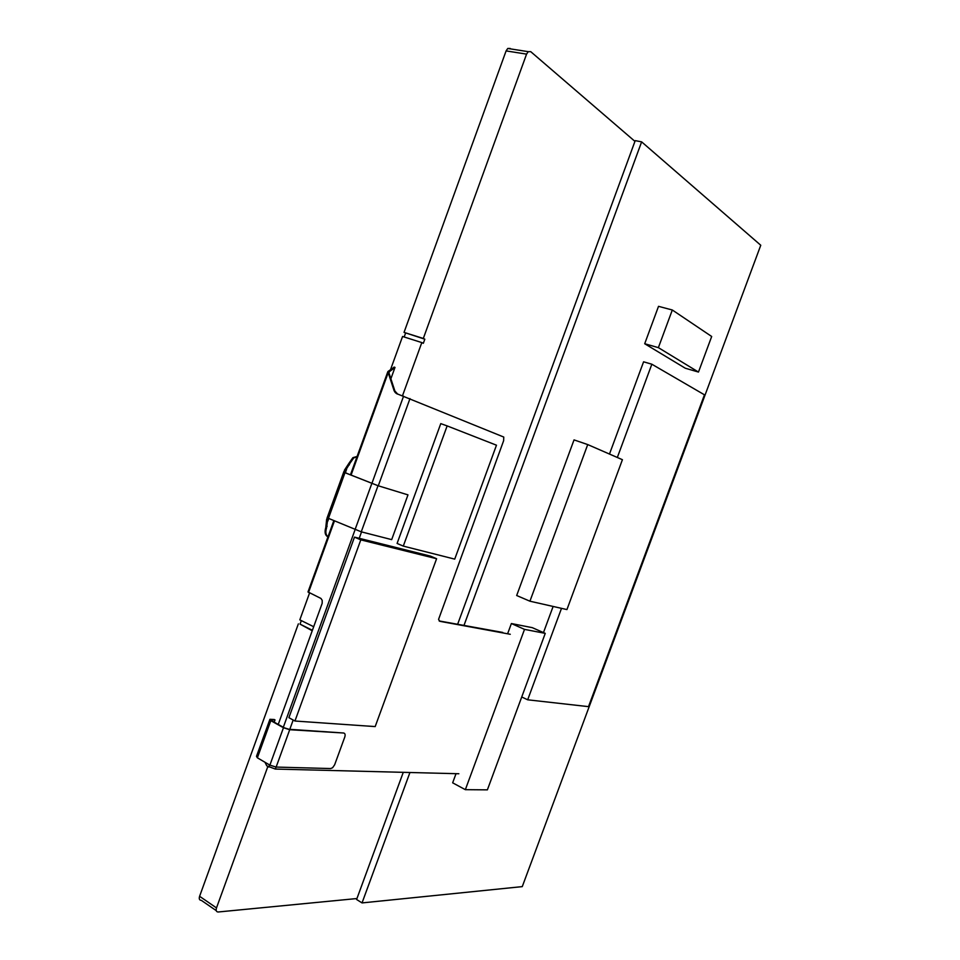 <?xml version="1.0" encoding="UTF-8"?>
<svg xmlns="http://www.w3.org/2000/svg" width="960" height="960" viewBox="0 0 960 960"><rect width="100%" height="100%" fill="white"/><g stroke="black" fill="none" stroke-linecap="round" stroke-linejoin="round"><path stroke-width="1.44" d="M436.596 558.72L360.792 539.868L354.48 537.12L430.5 556.116L436.596 558.72L375.18 726.588L294.948 721.02L288.9 717.672L354.48 537.12M360.792 539.868L294.948 721.02M264.96 762.252L266.784 765.852L275.34 769.068L458.844 773.748M510.276 634.284L439.836 621.312L438.564 619.392L503.628 440.712L503.76 437.052L396.456 393.552L394.104 390.696L388.2 372.66L388.992 372.984L389.34 371.7L394.116 368.22L393.168 367.896L394.056 367.08L395.004 367.404L390.876 378.792M397.716 394.14L394.884 391.02L388.992 372.984M351.072 475.092L388.2 372.66L387.888 371.544L393.168 367.896M333.876 520.536L307.992 591.948L320.988 598.464L322.212 600.384L322.176 603.336L278.232 724.428M388.392 371.388L389.34 371.7L388.944 372.816M502.752 632.436L439.14 620.94M394.656 390.384L393.864 390.072M394.116 368.22L395.004 367.404M394.632 367.872L393.684 367.56M394.884 391.02L394.104 390.696M395.172 391.608L394.392 391.296M395.508 392.16L394.716 391.848M395.88 392.664L395.088 392.352M396.288 393.12L395.508 392.808M396.744 393.528L395.964 393.204M397.236 393.864L396.456 393.552M397.62 394.104L396.972 393.84M357.024 456.684L353.7 457.968L350.004 463.224L345.468 470.556L345.744 472.8L346.752 473.352L346.044 473.136L378.024 485.712L407.976 494.88L391.68 539.628L361.26 531.828L328.452 518.34L329.172 518.52L327.66 519.66L326.568 527.904C325.272 532.032 325.752 534.996 327.972 536.808M407.172 494.556L407.976 494.88M346.752 473.352L377.196 485.376M346.044 473.136L345.036 472.584L344.424 470.196L349.2 462.912L352.908 457.656L357.108 456.456M327.96 536.856C325.116 535.368 324.384 532.272 325.776 527.556L326.652 519.288L328.452 518.34L345.036 472.584L345.744 472.8M345.42 472.548L346.572 469.368L345.78 469.044M327.012 520.824L327.804 521.16L328.776 518.472M289.716 729.708L276.132 767.076L330.624 768.552L332.58 767.76L334.656 764.772L344.784 737.028C345.48 734.676 345.084 733.344 343.596 733.008L289.716 729.708L283.464 727.74L270.828 720.66L269.916 719.316L274.248 719.508L275.016 719.928L274.2 722.172M343.596 733.008L288.924 729.264L284.22 727.776L271.584 720.708L270.924 719.724L275.016 719.928M276.132 767.076L269.88 765.132L257.364 757.8L256.488 756.348L269.736 719.82M402.48 395.796L421.812 342.588L423.336 343.296L424.824 339.18L423.312 338.46L526.572 54.12L528.24 51.66L530.748 51.672L634.944 141.372M421.812 342.588L402.564 336.48L390.444 369.888M313.704 626.724L299.82 619.86L309.576 592.956M312.408 630.288L300.048 624.132L301.332 620.604M312.24 630.768L300.048 624.132M356.94 898.536L218.22 911.988C216.312 911.928 215.736 910.572 216.492 907.92L267.864 766.476M216.228 910.62L201.348 900.36C199.428 900.264 198.84 898.908 199.596 896.292L298.356 623.868M423.312 338.46L404.04 332.388L506.1 50.904L507.756 48.468L510.288 48.48M424.824 339.18L404.04 332.388M404.172 336.984L405.576 333.108M496.476 445.2L454.728 559.128L403.296 546.108L447.144 425.904L496.476 445.2M447.144 425.904L440.772 423.624L397.092 543.444L403.296 546.108M409.944 772.5L362.04 902.916L522.264 886.62L760.764 245.256L641.628 141.852L635.22 140.628L457.608 624.348M641.628 141.852L463.944 625.512M362.04 902.916L356.592 899.484L403.272 772.332M465.348 789.672L487.38 789.852L545.256 633.372L524.52 629.376L465.348 789.672L452.652 782.82L456.024 773.676M545.256 633.372L532.296 627.66L511.38 623.544L507.6 633.792M511.38 623.544L524.52 629.376M672.312 309.996L658.524 306.336L644.7 343.74L685.284 368.22L698.472 372.06L711.684 336.492L672.312 309.996L658.38 347.64L698.472 372.06M644.7 343.74L658.38 347.64M529.932 601.2L566.928 609.576L622.416 459.696L587.724 444.576L529.932 601.2L516.672 595.512L574.032 439.896L587.724 444.576M521.736 696.972L527.676 699.804L588.504 706.644L704.46 394.812L651.84 364.212L617.328 457.488M651.84 364.212L643.584 361.8L609.48 454.056M553.128 606.456L543.468 632.592M561.504 608.352L527.676 699.804M409.992 398.58L378.288 485.796M361.536 531.9L359.208 538.308M293.172 720.036L289.788 729.324M276.072 767.064L275.34 769.068M403.572 396.18L371.88 483.444M355.092 529.668L283.32 727.272M269.628 764.988L268.86 767.064M308.52 592.452L334.5 520.8M378.024 485.712L361.26 531.828M371.82 483.492L355.044 529.656M349.416 464.844L348.612 464.52M327.144 526.296L326.364 525.948M326.568 527.904L325.776 527.556M350.004 463.224L349.2 462.912M283.464 727.74L269.88 765.132M270.828 720.66L257.364 757.8M271.26 720.504L271.548 719.688M216.492 907.92L199.596 896.292M526.572 54.12L506.1 50.904M387.72 371.988L350.448 474.828M326.976 518.268L343.968 471.384M345.576 470.364L345.66 469.128M353.7 457.968L352.908 457.656M327.636 519.648L327.972 518.688M344.976 471.78L345.42 470.532M528.24 51.66L507.756 48.468"/></g></svg>
